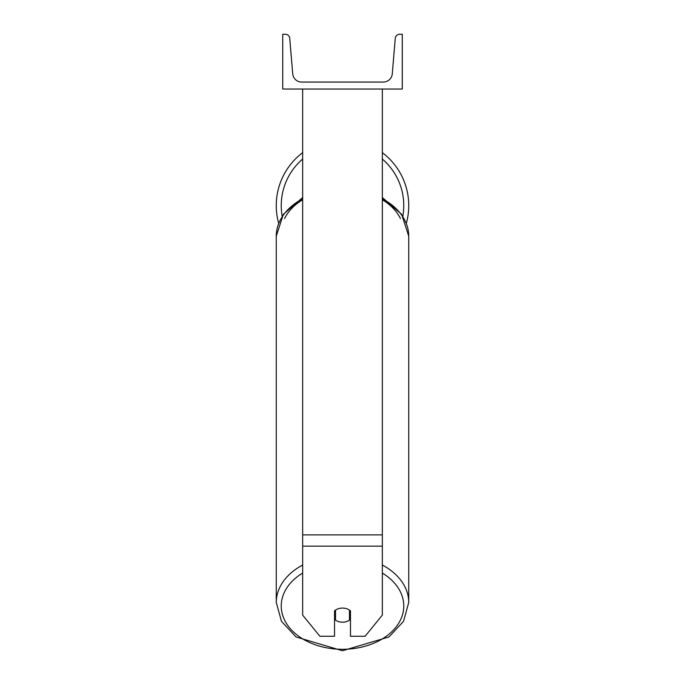 <?xml version="1.0" encoding="UTF-8"?>
<svg xmlns="http://www.w3.org/2000/svg" width="685" height="685" viewBox="0 0 685 685"><rect width="100%" height="100%" fill="white"/><g stroke="black" fill="none" stroke-linecap="round" stroke-linejoin="round"><path stroke-width="1.03" d="M382.341 546.15L302.659 546.15L302.659 615.13L319.912 636.262L334.528 636.262L334.528 610.9A9.958 7.047 0 0 1 342.5 608.083A9.958 7.047 0 0 1 350.472 610.9L350.472 636.262L365.088 636.262L382.341 615.13L382.341 89.033M302.659 546.15L302.659 89.033M408.739 205.586A66.239 66.239 0 0 0 382.341 152.661A66.239 66.239 0 0 1 406.351 223.242M278.649 223.242A66.239 66.239 0 0 1 302.659 152.661A66.239 66.239 0 0 0 276.26 205.586M402.266 89.033L282.734 89.033L282.734 34.25L285.268 34.25A4.487 4.487 0 0 1 289.738 38.36L292.726 73.852A8.965 8.965 0 0 0 301.657 82.063L383.343 82.063A8.965 8.965 0 0 0 392.274 73.852L395.262 38.36A4.487 4.487 0 0 1 399.732 34.25L402.266 34.25L402.266 89.033M342.5 608.083A9.958 7.047 180 0 0 335.53 610.095L335.53 620.156A9.958 7.047 180 0 0 342.5 622.177A9.958 7.047 180 0 0 349.47 620.156L349.47 610.095A9.958 7.047 180 0 0 342.5 608.083M334.528 613.015A9.958 7.047 180 0 0 335.53 613.82M349.47 613.82A9.958 7.047 180 0 0 350.472 613.015M382.341 534.882L302.659 534.882M302.659 159.048A61.265 61.265 0 0 0 282.16 216.16M402.84 216.16A61.265 61.265 0 0 0 382.341 159.048M382.341 573.071A61.265 43.318 0 0 1 399.963 620.995A61.265 43.318 0 0 1 342.5 649.294A61.265 43.318 0 0 1 285.037 620.995A61.265 43.318 0 0 1 302.659 573.071M302.659 565.031A66.239 46.837 180 0 0 276.26 602.449L281.475 621.329L296.014 636.947L342.5 650.75L388.986 636.947L403.525 621.329L408.739 602.449A66.239 46.837 180 0 0 382.341 565.031M302.659 199.755A61.265 43.318 180 0 0 284.558 218.592M276.26 602.449L276.26 236.179A66.239 46.837 0 0 1 302.659 198.761M382.341 198.761A66.239 46.837 0 0 1 408.739 236.179L408.739 602.449M400.442 218.592A61.265 43.318 180 0 0 382.341 199.755M276.26 236.179L283.342 214.354L302.659 197.528M382.341 197.528L401.658 214.354L408.739 236.179"/></g></svg>

